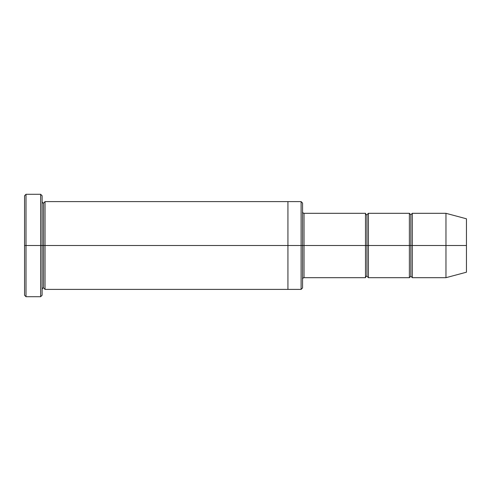 <?xml version="1.0" encoding="UTF-8"?>
<svg xmlns="http://www.w3.org/2000/svg" width="491" height="491" viewBox="0 0 491 491"><rect width="100%" height="100%" fill="white"/><g stroke="black" fill="none" stroke-linecap="round" stroke-linejoin="round"><path stroke-width="0.37" stroke-dasharray="2.46 1.84" d="M304.027 245.5L304.027 277.691L304.027 213.309L304.027 245.5L365.488 245.5L365.488 213.309L365.488 245.5L366.949 245.5L366.949 214.77L366.949 245.5L365.488 245.5L365.488 277.691L365.488 213.309L365.488 245.5L304.027 245.5L304.027 277.691L304.027 213.309L304.027 245.5L302.566 245.5L302.566 279.152L302.566 245.5L302.566 279.152L302.566 245.5L304.027 245.5M24.55 245.5L24.55 195.749L24.55 295.251L24.55 245.5L26.011 245.5L26.011 194.289L26.011 245.5L24.55 245.5M42.109 245.5L42.109 295.251L42.109 195.749L42.109 245.5L40.649 245.5L40.649 194.289L40.649 245.5L40.649 194.289L40.649 245.5L26.011 245.5L26.011 194.289L26.011 245.5L40.649 245.5L40.649 296.711L40.649 245.5L42.109 245.5L42.109 201.605L42.109 245.5L42.109 201.605L42.109 245.5L43.57 245.5L43.57 203.065L43.57 245.5L42.109 245.5L42.109 295.251L42.109 201.605M302.566 245.5L302.566 287.935L302.566 203.065L302.566 245.5L301.106 245.5L301.106 201.605L301.106 245.5L301.106 201.605L301.106 245.5L287.935 245.5L287.935 201.605L287.935 245.5L287.935 201.605L287.935 245.5L45.037 245.5L45.037 289.395L45.037 201.605L45.037 245.5L287.935 245.5L287.935 289.395L287.935 201.605L287.935 289.395L287.935 245.5L301.106 245.5L301.106 289.395L301.106 245.5L302.566 245.5L302.566 287.935L302.566 211.848M445.963 245.5L445.963 213.309L445.963 245.5L412.311 245.5L412.311 213.309L412.311 277.691L412.311 213.309L412.311 245.5L410.844 245.5L410.844 214.77L410.844 245.5L409.384 245.5L409.384 213.309L409.384 245.5L410.844 245.5L410.844 276.23L410.844 245.5L410.844 276.23L410.844 245.5L445.963 245.5L445.963 213.309L445.963 245.5L466.45 245.5L466.45 218.796L466.45 245.5L445.963 245.5L445.963 277.691L445.963 245.5M409.384 245.5L409.384 277.691L409.384 213.309L409.384 245.5L368.41 245.5L368.41 277.691L368.41 213.309L368.41 245.5L409.384 245.5L409.384 277.691L409.384 245.5M366.949 245.5L366.949 276.23L366.949 245.5L366.949 276.23L366.949 245.5L368.41 245.5L368.41 277.691L368.41 213.309L368.41 245.5L366.949 245.5L366.949 214.77L366.949 245.5M43.57 245.5L43.57 287.935L43.57 245.5L43.57 287.935L43.57 245.5L45.037 245.5L45.037 289.395L45.037 201.605L45.037 245.5L43.57 245.5L43.57 203.065L43.57 245.5M365.488 245.5L365.488 277.691L365.488 245.5M287.935 245.5L287.935 289.395L287.935 245.5M26.011 245.5L26.011 296.711L26.011 245.5M410.844 245.5L410.844 214.77L410.844 245.5M466.45 245.5L466.45 272.204L466.45 245.5M412.311 245.5L412.311 277.691L412.311 245.5M301.106 245.5L301.106 289.395L301.106 245.5M40.649 245.5L40.649 296.711L40.649 245.5"/><path stroke-width="0.74" d="M304.027 245.5L304.027 277.691L304.027 245.5L302.566 245.5L302.566 203.065L302.566 287.935L302.566 245.5L301.106 245.5L301.106 201.605L301.106 245.5L304.027 245.5L304.027 213.309L304.027 245.5L366.949 245.5L366.949 214.77L366.949 276.23L366.949 245.5L365.488 245.5L365.488 213.309L365.488 277.691L365.488 213.309L365.488 277.691L365.488 245.5L304.027 245.5L304.027 277.691L304.027 245.5M24.55 245.5L24.55 195.749L24.55 245.5L26.011 245.5L26.011 194.289L26.011 245.5L26.011 194.289L26.011 245.5L40.649 245.5L40.649 194.289L40.649 245.5L42.109 245.5L42.109 195.749L42.109 245.5L43.57 245.5L43.57 203.065L43.57 287.935L43.57 245.5L42.109 245.5L42.109 195.749L42.109 295.251L42.109 245.5L40.649 245.5L40.649 194.289L40.649 296.711L40.649 245.5L26.011 245.5L26.011 296.711L26.011 245.5L24.55 245.5L24.55 295.251L24.55 245.5M445.963 245.5L445.963 213.309L445.963 245.5L445.963 213.309L445.963 245.5L466.45 245.5L466.45 218.796L466.45 272.204L466.45 245.5L445.963 245.5L445.963 277.691L445.963 245.5L445.963 277.691L445.963 245.5L412.311 245.5L412.311 213.309L412.311 245.5L445.963 245.5M409.384 245.5L410.844 245.5L410.844 214.77L410.844 276.23L410.844 245.5L409.384 245.5L409.384 213.309L409.384 277.691L409.384 213.309L409.384 277.691L409.384 245.5L368.41 245.5L368.41 277.691L368.41 245.5L366.949 245.5L366.949 276.23L366.949 214.77L366.949 245.5L368.41 245.5L368.41 213.309L368.41 245.5L409.384 245.5M410.844 245.5L410.844 276.23L410.844 214.77L410.844 245.5L412.311 245.5L412.311 277.691L412.311 245.5L410.844 245.5M43.57 245.5L43.57 287.935L43.57 203.065L43.57 245.5L45.037 245.5L45.037 289.395L45.037 245.5L43.57 245.5M301.106 245.5L301.106 201.605L301.106 289.395L301.106 245.5L287.935 245.5L287.935 201.605L287.935 245.5L301.106 245.5L301.106 289.395L301.106 245.5M287.935 245.5L287.935 201.605L287.935 289.395L287.935 245.5L45.037 245.5L45.037 201.605L45.037 245.5L287.935 245.5L287.935 201.605L287.935 245.5M368.41 245.5L368.41 277.691L368.41 245.5M45.037 245.5L45.037 289.395L45.037 245.5M412.311 245.5L412.311 213.309L412.311 245.5M40.649 245.5L40.649 296.711L40.649 245.5M26.011 245.5L26.011 296.711L26.011 245.5M466.45 272.204L445.963 277.691L412.311 277.691L410.844 276.23L409.384 277.691L368.41 277.691L366.949 276.23C366.372 276.022 365.887 276.513 365.488 277.691L304.027 277.691C303.456 277.489 302.965 277.974 302.566 279.152M24.55 195.749L26.011 194.289L40.649 194.289L42.109 195.749M302.566 203.065L301.106 201.605L45.037 201.605L43.57 203.065C42.999 203.268 42.508 202.783 42.109 201.605M466.45 218.796L445.963 213.309L412.311 213.309L410.844 214.77L409.384 213.309L368.41 213.309L366.949 214.77C366.372 214.978 365.887 214.487 365.488 213.309L304.027 213.309C303.456 213.511 302.965 213.026 302.566 211.848M302.566 287.935L301.106 289.395L45.037 289.395L43.57 287.935C42.999 287.732 42.508 288.217 42.109 289.395M42.109 295.251L40.649 296.711L26.011 296.711L24.55 295.251"/></g></svg>
